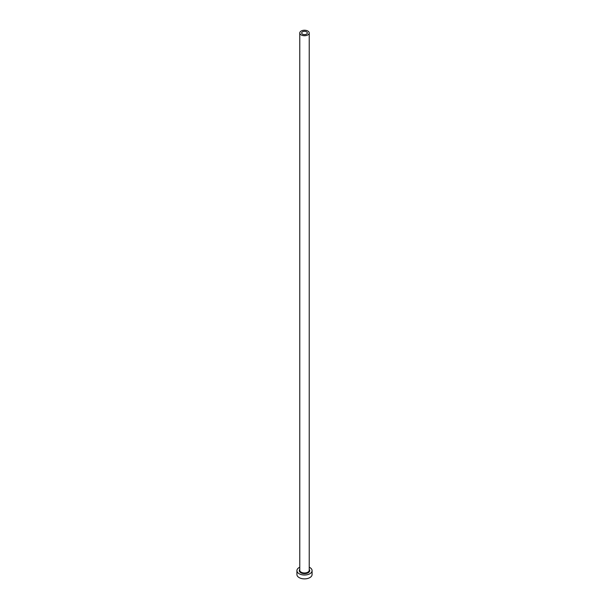 <?xml version="1.0" encoding="UTF-8"?>
<svg xmlns="http://www.w3.org/2000/svg" width="609" height="609" viewBox="0 0 609 609"><rect width="100%" height="100%" fill="white"/><g stroke="black" fill="none" stroke-linecap="round" stroke-linejoin="round"><path stroke-width="0.91" d="M306.51 31.82A2.839 1.644 0 0 0 303.411 31.462A2.839 1.644 0 0 0 301.661 32.977A2.839 1.644 0 0 0 302.49 34.134A2.839 1.644 0 0 0 305.589 34.492A2.839 1.644 0 0 0 307.339 32.977A2.839 1.644 0 0 0 306.51 31.82M301.151 34.911A4.735 2.733 0 0 0 306.312 35.505A4.735 2.733 0 0 0 309.235 32.977A4.735 2.733 0 0 0 307.849 31.044A4.735 2.733 0 0 0 302.688 30.45A4.735 2.733 0 0 0 299.765 32.977A4.735 2.733 0 0 0 301.151 34.911M299.765 567.223A7.582 4.377 0 0 0 296.918 570.641A7.582 4.377 0 0 0 299.141 573.731A7.582 4.377 0 0 0 307.4 574.683A7.582 4.377 0 0 0 312.082 570.641A7.582 4.377 0 0 0 309.859 567.542A7.582 4.377 0 0 0 309.235 567.223M296.918 570.641L296.918 574.508A7.582 4.377 0 0 0 299.141 577.598A7.582 4.377 0 0 0 307.4 578.55A7.582 4.377 0 0 0 312.082 574.508L312.082 570.641M309.235 569.385A5.215 3.007 180 0 1 307.476 573.107A5.215 3.007 180 0 1 300.816 572.764A5.215 3.007 180 0 1 299.765 569.385M299.765 32.977L299.765 570.252A4.735 2.733 0 0 0 301.151 572.186A4.735 2.733 0 0 0 306.312 572.78A4.735 2.733 0 0 0 309.235 570.252L309.235 32.977"/></g></svg>
